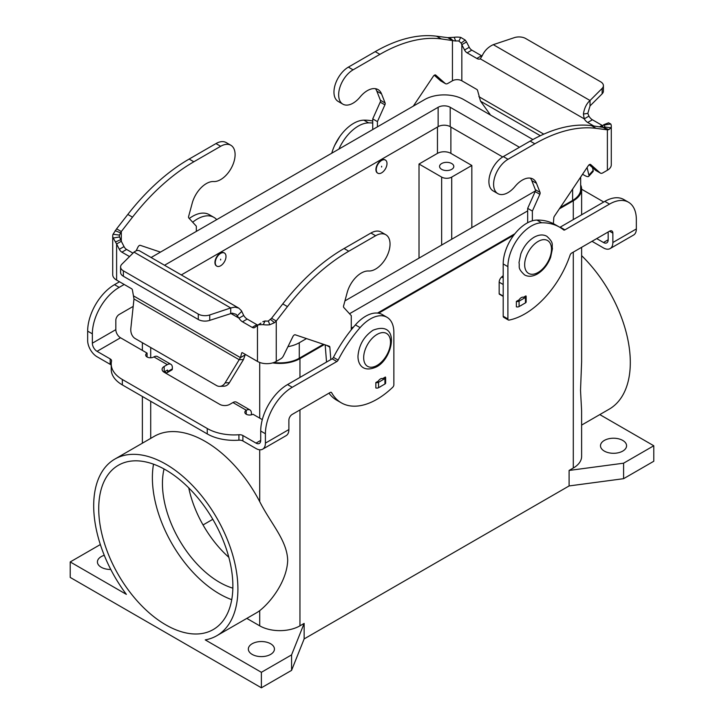 <?xml version="1.0" encoding="UTF-8"?>
<svg xmlns="http://www.w3.org/2000/svg" width="724" height="724" viewBox="0 0 724 724"><rect width="100%" height="100%" fill="white"/><g stroke="black" fill="none" stroke-linecap="round" stroke-linejoin="round"><path stroke-width="1.09" d="M610.115 248.585L633.591 235.038A13.276 7.665 -120 0 0 636.342 228.956L636.342 219.598A37.947 21.91 120 0 0 628.486 202.222A37.947 21.91 120 0 0 609.508 204.105L564.91 229.861A2.371 1.367 -60 0 1 563.725 229.979A2.371 1.367 -60 0 1 563.625 229.906A94.862 54.771 120 0 0 559.688 227.227A94.862 54.771 120 0 0 541.661 222.784A33.204 19.168 120 0 0 507.895 266.649L507.895 318.931A2.371 1.367 120 0 0 508.384 320.017A2.371 1.367 120 0 0 509.044 320.099A71.142 41.078 120 0 0 570.105 255.056A2.371 1.367 -60 0 1 571.616 253.092L609.508 231.209A4.742 2.742 -60 0 1 611.889 230.974A4.742 2.742 -60 0 1 612.866 233.146L612.866 242.504A13.276 7.665 60 0 1 610.115 248.585A13.276 7.665 60 0 1 603.472 247.934L592.015 241.318M516.366 301.401L519.135 299.799A4.742 2.742 -60 0 1 523.479 297.293L525.914 295.89A2.371 1.367 180 0 1 526.149 296.496A2.371 1.367 180 0 1 525.461 297.464L519.09 301.139A2.371 1.367 180 0 1 516.366 301.401L516.366 306.822A2.371 1.367 0 0 0 519.09 306.56L525.461 302.885A2.371 1.367 0 0 0 526.149 301.917L526.149 296.496M622.758 440.436A13.041 7.53 180 0 1 626.577 445.758A13.041 7.53 180 0 1 618.531 452.717A13.041 7.53 180 0 1 604.314 451.088A13.041 7.53 180 0 1 600.495 445.758A13.041 7.53 180 0 1 608.549 438.798A13.041 7.53 180 0 1 622.758 440.436M110.781 569.471A13.041 7.53 180 0 1 101.242 567.263A13.041 7.53 180 0 1 97.423 561.942A13.041 7.53 180 0 1 104.274 555.308M252.16 654.396A13.041 7.53 180 0 1 248.341 649.075A13.041 7.53 180 0 1 256.396 642.116A13.041 7.53 180 0 1 270.604 643.745A13.041 7.53 180 0 1 274.432 649.075A13.041 7.53 180 0 1 266.378 656.034A13.041 7.53 180 0 1 252.16 654.396M522.049 304.849A4.742 2.742 -60 0 1 520.565 305.709M216.675 266.052A7.593 4.38 -60 0 1 216.503 265.961A7.593 4.38 -60 0 1 215.345 259.88A7.593 4.38 -60 0 1 220.304 253.192A7.593 4.38 -60 0 1 224.096 252.812A7.593 4.38 -60 0 1 224.259 252.92M220.639 253.382A7.593 4.38 120 0 0 215.68 260.07A7.593 4.38 120 0 0 216.838 266.151A7.593 4.38 120 0 0 220.639 265.771A7.593 4.38 120 0 0 225.589 259.092A7.593 4.38 120 0 0 224.431 253.011A7.593 4.38 120 0 0 220.639 253.382M220.639 259.192L220.639 259.97L220.639 259.192M628.486 202.222L623.789 199.516A37.947 21.91 120 0 0 604.821 201.39L560.213 227.146A2.371 1.367 -60 0 1 559.842 227.309M559.688 227.227L554.991 224.512A94.862 54.771 120 0 0 536.964 220.078A33.204 19.168 120 0 0 503.198 263.934L503.198 316.216A2.371 1.367 120 0 0 503.687 317.302L508.384 320.017M377.666 173.108A7.593 4.38 -60 0 1 377.494 173.018A7.593 4.38 -60 0 1 376.326 166.936A7.593 4.38 -60 0 1 381.286 160.248A7.593 4.38 -60 0 1 385.077 159.868A7.593 4.38 -60 0 1 385.24 159.977M381.62 172.837A7.593 4.38 -60 0 1 377.828 173.208A7.593 4.38 -60 0 1 376.661 167.126A7.593 4.38 -60 0 1 381.62 160.438A7.593 4.38 -60 0 1 385.412 160.067A7.593 4.38 -60 0 1 386.58 166.149A7.593 4.38 -60 0 1 381.62 172.837M381.62 167.027L381.62 166.249L381.62 167.027M441.649 169.344A7.113 4.109 180 0 1 439.568 166.439A7.113 4.109 180 0 1 443.966 162.647A7.113 4.109 180 0 1 451.713 163.543A7.113 4.109 180 0 1 453.803 166.439A7.113 4.109 180 0 1 449.405 170.24A7.113 4.109 180 0 1 441.649 169.344M70.219 561.942L126.365 594.359A101.975 58.879 60 0 1 114.817 459.107A101.975 58.879 60 0 1 216.793 517.977A101.975 58.879 60 0 1 216.784 635.726A101.975 58.879 60 0 1 205.236 639.889L261.382 672.306L261.382 687.8L70.219 577.426L70.219 561.942L100.346 544.548M599.807 414.599L653.781 445.758L653.781 461.251L623.599 478.682L569.1 485.94L304.143 638.912L304.143 623.418L299.953 625.835A28.462 16.426 180 0 1 259.708 625.835L259.708 610.649A101.975 58.879 60 0 1 256.196 612.975L216.784 635.726M259.708 610.649C271.057 601.807 287.021 580.947 287.7 560.295C287.012 540.185 271.057 524.031 259.708 501.605L259.708 449.794M114.817 459.107L154.221 436.355A101.975 58.879 60 0 1 259.708 501.605M581.625 425.088L609.183 409.178A101.975 58.879 -120 0 0 581.625 255.644M581.625 247.309L581.625 361.819L580.521 390.381L581.607 410.644L581.625 456.41A28.462 16.426 180 0 1 573.29 468.03L569.1 470.446L623.599 463.188L653.781 445.758M165.805 624.866A94.862 54.771 -120 0 0 213.227 629.563A94.862 54.771 -120 0 0 227.77 553.552A94.862 54.771 -120 0 0 165.805 469.957A94.862 54.771 -120 0 0 118.374 465.261A94.862 54.771 -120 0 0 103.831 541.281A94.862 54.771 -120 0 0 165.805 624.866M153.515 464.184A94.862 54.771 -120 0 0 219.463 593.888A94.862 54.771 -120 0 0 231.743 599.671M164.04 468.971A80.635 46.553 -120 0 0 219.463 582.268A80.635 46.553 -120 0 0 232.857 588.159M372.733 121.035A94.862 54.771 120 0 0 363.901 120.157A33.204 19.168 120 0 0 331.755 153.217M581.625 189.226L601.662 200.801A37.947 21.91 180 0 1 603.671 202.05M608.169 231.988L608.169 239.798A6.643 3.837 -120 0 1 606.793 242.839A6.643 3.837 -120 0 1 603.472 242.504L596.712 238.603M212.811 519.307L203.046 524.945M471.84 165.47L451.713 177.09A7.113 4.109 180 0 1 441.649 177.09L419.015 164.022L437.459 153.37A9.484 5.475 180 0 1 450.88 153.37L471.84 165.47L471.84 227.626M419.015 258.124L419.015 164.022M188.756 487.895A80.635 46.553 -120 0 0 228.829 557.299M372.733 123.026A94.862 54.771 120 0 0 368.597 122.872A33.204 19.168 120 0 0 338.932 149.072M323.456 344.28L299.284 358.235A27.512 15.883 180 0 1 273.871 362.507M287.935 346.687A27.512 15.883 0 0 0 299.284 342.742L306.496 338.579M580.675 177.054L580.675 189.19A27.512 15.883 180 0 1 572.621 200.421L560.186 207.607M514.864 233.771L377.503 313.076M353.792 326.768L351.267 328.225M349.52 313.736L527.678 210.883M532.909 139.542L463.622 99.541A27.512 15.883 0 0 0 424.716 99.541L151.379 257.355A27.512 15.883 0 0 0 151.117 257.509M502.709 156.963L450.201 126.655A8.534 4.932 0 0 0 438.129 126.655L181.299 274.93M164.538 265.256A8.534 4.932 180 0 1 164.791 265.102L438.129 107.288A8.534 4.932 180 0 1 450.201 107.288L519.461 147.271M535.38 190.946L344.932 300.894M580.675 184.991A28.462 16.426 180 0 1 581.625 189.19A28.462 16.426 180 0 1 573.29 200.81L559.335 208.865M324.307 344.561L299.953 358.624A28.462 16.426 180 0 1 272.64 362.905M513.778 235.173L378.58 313.23M352.534 328.262L351.267 328.995M259.708 625.835L246.812 618.396M304.143 623.418L291.573 654.885L261.382 672.306M623.599 478.682L623.599 463.188M569.1 485.94L569.1 470.446M304.143 638.912L291.573 670.37L291.573 654.885M291.573 670.37L261.382 687.8M262.305 419.63L252.948 414.228A4.742 2.742 180 0 1 247.78 414.825A4.742 2.742 180 0 1 244.848 412.291A4.742 2.742 180 0 1 246.241 410.354L246.359 410.282A7.113 4.109 -60 0 1 249.925 409.929L236.504 402.182A7.113 4.109 120 0 0 232.947 402.535L229.807 404.354A7.113 4.109 180 0 1 219.743 404.354L164.176 372.272A7.113 4.109 0 0 1 162.095 369.367A7.113 4.109 0 0 1 164.176 366.462L167.325 364.652A7.113 4.109 -60 0 1 170.882 364.299A7.113 4.109 -60 0 1 172.357 367.557L172.357 368.86A2.371 1.367 -120 0 1 171.859 369.946L167.172 372.661A2.371 1.367 -120 0 0 167.66 371.575L167.561 370.045L164.176 371.883A7.113 4.109 0 0 0 163.868 372.082M249.925 409.929A7.113 4.109 -60 0 1 251.391 413.187L251.391 414.825M386.987 317.284A33.204 19.168 -60 0 0 360.099 327.61A94.862 54.771 -60 0 0 338.126 360.09A2.371 1.367 120 0 1 336.85 361.529L292.243 387.277A37.947 21.91 -60 0 0 265.409 433.748L265.409 443.106A13.276 7.665 60 0 1 262.658 449.188A13.276 7.665 60 0 1 256.015 448.536L242.884 440.952L242.884 435.522L256.015 443.106A6.643 3.837 -120 0 0 259.337 443.441A6.643 3.837 -120 0 0 260.712 440.4L260.712 431.042A37.947 21.91 -60 0 1 287.546 384.571L332.153 358.814A2.371 1.367 120 0 0 333.438 357.385A94.862 54.771 -60 0 1 355.403 324.895A33.204 19.168 -60 0 1 382.29 314.569L386.987 317.284A33.204 19.168 -60 0 1 393.865 332.479L393.865 384.761A2.371 1.367 -60 0 1 392.716 387.268A71.142 41.078 -60 0 1 341.339 402.852A71.142 41.078 -60 0 1 331.646 392.725A2.371 1.367 120 0 0 331.321 392.39A2.371 1.367 120 0 0 330.135 392.508L292.243 414.39A4.742 2.742 120 0 0 288.885 420.201L288.885 429.558A13.276 7.665 -120 0 1 286.134 435.64L262.658 449.188M341.339 402.852L336.642 400.146A71.142 41.078 -60 0 1 328.977 393.177M385.385 377.023L382.616 378.625A4.742 2.742 -60 0 0 378.272 381.132L375.837 382.534L375.837 387.955A2.371 1.367 180 0 0 378.562 387.693L384.933 384.01A2.371 1.367 180 0 0 385.63 383.041L385.63 377.62A2.371 1.367 0 0 0 385.385 377.023M381.186 386.173A4.742 2.742 -60 0 1 379.702 387.032M207.254 433.929L207.254 428.508L122.338 379.485A37.947 21.91 180 0 1 111.225 363.991L111.225 369.412A37.947 21.91 180 0 0 122.338 384.906L207.254 433.929A37.947 21.91 0 0 0 238.92 440.165A4.742 2.742 180 0 1 242.884 440.952M207.254 428.508A37.947 21.91 0 0 0 238.92 434.744A4.742 2.742 180 0 1 242.884 435.522M111.225 365.24A4.742 2.742 0 0 0 110.184 364.335L97.043 356.751A13.276 7.665 60 0 1 87.658 340.488L87.658 331.13A37.947 21.91 -60 0 1 114.492 284.659L119.496 281.763M170.882 364.299L157.47 356.552A7.113 4.109 120 0 0 153.913 356.905L153.787 356.977A4.742 2.742 0 0 1 148.61 357.575A4.742 2.742 0 0 1 145.687 355.041A4.742 2.742 0 0 1 147.072 353.104L120.528 337.773A6.643 3.837 60 0 1 115.831 329.646L115.831 320.279A4.742 2.742 120 0 1 119.179 314.478L133.198 306.388M111.225 363.991A37.947 21.91 180 0 1 111.532 361.195A4.742 2.742 0 0 0 111.568 360.851A4.742 2.742 0 0 0 110.184 358.914L97.043 351.33A6.643 3.837 -120 0 1 92.355 343.194L92.355 333.836A37.947 21.91 -60 0 1 119.179 287.365L124.193 284.469M192.693 222.223A33.204 19.168 -60 0 1 213.924 217.372A33.204 19.168 -60 0 1 216.711 219.634M189.281 218.512A33.204 19.168 -60 0 1 209.236 214.657L213.924 217.372M147.072 356.977L147.072 353.104M164.511 371.693L165.986 372.543A2.371 1.367 -120 0 0 167.172 372.661M372.733 129.551L372.733 118.908L380.209 102.138A2.371 1.367 120 0 0 380.399 100.256L376.833 91.143A21.34 12.326 120 0 0 375.43 88.672M342.877 104.156L338.189 101.441A20.399 11.774 -60 0 1 335.058 85.097A20.399 11.774 -60 0 1 348.38 67.124L375.213 51.639A166.004 95.849 -60 0 1 436.545 36.2L447.749 37.657L454.201 37.286A13.276 7.665 180 0 1 460.717 37.386L465.206 40.055L466.528 41.965L461.831 44.671L461.17 43.105L458.926 41.078A6.643 3.837 0 0 0 455.668 41.024L441.233 38.915A166.004 95.849 120 0 0 379.91 54.345L353.077 69.839A20.399 11.774 120 0 0 339.755 87.812A20.399 11.774 120 0 0 342.877 104.156A20.399 11.774 120 0 0 360.063 97.034A21.34 12.326 -60 0 1 378.037 89.577A21.34 12.326 -60 0 1 381.521 93.849L385.096 102.962A2.371 1.367 -60 0 1 384.906 104.853L377.43 121.614L377.43 126.845M441.079 81.079A4.742 2.742 -60 0 1 440.789 80.952A4.742 2.742 -60 0 1 440.536 80.762L434.282 75.251M413.295 106.138L433.404 76.165A2.371 1.367 -60 0 1 435.631 75.025A2.371 1.367 -60 0 1 435.757 75.124L445.224 83.477A4.742 2.742 120 0 0 445.486 83.667A4.742 2.742 120 0 0 447.857 83.432L452.446 80.78A6.643 3.837 180 0 1 461.831 80.78L476.808 89.432A1.186 0.688 60 0 1 477.623 90.618L480.528 101.188L490.564 115.098M452.446 80.78L452.446 40.372L447.749 37.657M603.409 85.658A9.484 5.475 180 0 1 602.142 88.4L590.024 100.509L590.024 105.93L602.142 93.821A9.484 5.475 0 0 0 603.409 91.079L603.409 85.658A9.484 5.475 180 0 0 600.63 81.785L525.715 38.535A9.484 5.475 -0 0 0 514.266 37.666L493.288 44.662C488.293 46.933 484.609 50.599 482.229 55.657L480.293 58.843A7.113 4.109 60 0 1 476.808 58.445L467.125 52.852A4.742 2.742 60 0 1 464.555 49.992L461.831 44.671L461.831 80.78M466.528 41.965L469.252 47.277A4.742 2.742 -120 0 0 471.822 50.146L481.505 55.739A7.113 4.109 -120 0 0 482.057 56.02M602.893 125.714A4.742 2.742 60 0 1 602.096 125.361L592.404 119.768A7.113 4.109 60 0 1 588.929 116.148L584.232 118.854A7.113 4.109 -120 0 0 587.716 122.474L593.725 125.949M601.49 126.962L603.273 125.143L610.784 124.021A13.276 7.665 180 0 1 611.282 126.094A13.276 7.665 180 0 1 610.947 127.786L608.866 129.641L607.391 129.831L602.694 127.116L608.866 129.641M590.024 105.93L587.825 113.351L588.929 116.148M480.293 58.843L584.232 118.854L583.408 114.075C584.304 108.166 586.512 103.641 590.024 100.509L493.288 44.662M607.155 123.424L608.549 122.818L610.784 124.021M603.273 125.143L604.395 125.062A6.643 3.837 0 0 1 604.64 126.094A6.643 3.837 0 0 1 604.477 126.944L603.436 127.442L591.49 125.659A166.004 95.849 120 0 0 530.158 141.099L503.334 156.583A20.399 11.774 120 0 0 490.003 174.556A20.399 11.774 120 0 0 493.135 190.901L497.831 193.616A20.399 11.774 -60 0 1 494.7 177.271A20.399 11.774 -60 0 1 508.022 159.298L534.855 143.805A166.004 95.849 -60 0 1 596.187 128.365L607.391 129.831L607.391 170.24L602.802 172.882A4.742 2.742 -60 0 1 600.431 173.117A4.742 2.742 -60 0 1 600.178 172.936L590.703 164.574A2.371 1.367 120 0 0 590.576 164.484A2.371 1.367 120 0 0 588.35 165.624L554.43 216.186A2.371 1.367 120 0 0 553.797 217.897L553.38 223.644M532.375 220.793L532.375 211.073L539.851 194.303A2.371 1.367 120 0 0 540.041 192.421L536.475 183.308A21.34 12.326 120 0 0 532.982 179.036A21.34 12.326 120 0 0 515.008 186.493A20.399 11.774 -60 0 1 497.831 193.616M503.198 275.645L501.66 277.011A4.742 2.742 120 0 0 499.171 282.188L499.171 293.754A0.95 0.552 120 0 0 499.37 294.188L503.198 296.397A7.113 4.109 60 0 0 503.198 296.415M530.375 178.131A21.34 12.326 -60 0 1 531.778 180.602L535.353 189.706A2.371 1.367 -60 0 1 535.154 191.598L527.678 208.367L527.678 222.721M589.227 164.71L595.481 170.221A4.742 2.742 120 0 0 595.734 170.412A4.742 2.742 120 0 0 596.033 170.538M607.391 170.24A13.276 7.665 0 0 0 611.282 164.819L611.282 126.094M532.375 211.073L527.678 208.367M587.083 167.506L588.911 175.145A9.484 2.652 41.9 0 1 588.757 176.339L593.019 171.588A9.484 2.652 -138.1 0 0 593.164 170.393L592.494 167.588M582.558 174.258L584.53 175.389A9.484 2.652 41.9 0 0 588.757 176.339M372.733 118.908L377.43 121.614M375.837 382.534A2.371 1.367 0 0 0 378.562 382.272L384.933 378.589A2.371 1.367 0 0 0 385.63 377.62M132.954 253.129L126.6 249.454A4.742 2.742 60 0 1 124.03 246.585L121.306 241.273L116.609 243.988L113.215 238.015A13.276 7.665 180 0 1 112.718 235.943L112.718 274.668A13.276 7.665 0 0 0 116.609 280.098L131.596 288.74A1.186 0.688 -120 0 1 132.402 289.926L133.985 298.967L130.836 328.424A9.484 7.276 87.8 0 0 135.216 338.579L216.557 385.548A9.484 7.276 -92.2 0 0 219.761 386.372A9.484 7.276 -92.2 0 0 225.137 382.869L240.449 357.629L245.137 354.923L243.472 359.557L239.219 359.719L133.985 298.967M260.948 323.121L254.748 327.483A4.742 2.742 60 0 1 254.549 327.619A4.742 2.742 60 0 1 252.178 327.384L242.495 321.791A7.113 4.109 60 0 1 239.011 318.162L243.707 315.456A7.113 4.109 -120 0 0 247.192 319.076L256.875 324.669A4.742 2.742 -120 0 0 257.88 325.076M245.282 354.38L245.137 354.923M243.707 315.456L241.363 310.614L238.775 308.116L139.099 250.576L136.791 250.459L134.266 251.862L121.858 264.215A9.484 5.475 180 0 0 120.591 266.957A9.484 5.475 180 0 0 123.37 270.83L198.286 314.08A9.484 5.475 -0 0 0 209.734 314.949L230.712 307.953L133.976 252.106M133.641 295.962L240.449 357.629L241.68 353.022A1.186 0.688 60 0 1 241.897 352.715A1.186 0.688 60 0 1 242.495 352.769L257.473 361.421A13.276 7.665 0 0 0 276.251 361.421L280.84 358.769A4.742 2.742 120 0 0 283.464 355.783L292.939 336.497A2.371 1.367 -60 0 1 295.292 334.814L329.212 346.217A2.371 1.367 -60 0 1 329.357 346.28A2.371 1.367 -60 0 1 329.845 347.203L330.823 359.584M262.83 321.7L265.075 320.958A6.643 3.837 0 0 0 268.332 321.013L271.554 318.298L276.251 321.003L274.496 322.687L269.799 324.75A13.276 7.665 180 0 1 263.283 324.651L258.794 324.741M116.609 280.098L116.609 243.988L119.333 249.3A4.742 2.742 -120 0 0 121.903 252.169L129.515 256.558M120.591 266.957L120.591 272.378A9.484 5.475 0 0 0 123.37 276.251L198.286 319.501A9.484 5.475 180 0 0 209.734 320.37L232.205 313.139L236.114 314.316L239.011 318.162L230.712 313.374L230.712 307.953L234.92 307.112L238.775 308.116M257.473 361.421L257.473 325.311L260.921 323.139M230.865 145.271L226.169 142.565A20.399 11.774 120 0 0 215.978 143.569L189.145 159.063A166.004 95.849 120 0 0 127.813 214.44L116.609 228.838L121.306 231.544L119.523 235.092A6.643 3.837 0 0 0 119.36 235.943A6.643 3.837 0 0 0 119.605 236.974L121.306 241.273L121.306 231.544L132.51 217.155A166.004 95.849 -60 0 1 193.842 161.778L220.666 146.284A20.399 11.774 -60 0 1 230.865 145.271A20.399 11.774 -60 0 1 232.196 166.303A20.399 11.774 -60 0 1 213.689 181.534A21.34 12.326 120 0 0 192.222 203.145L188.647 216.376A2.371 1.367 120 0 0 188.846 218.042L196.322 226.178L196.322 231.409M160.457 252.115L140.347 245.355A2.371 1.367 120 0 0 137.994 247.038L136.203 250.676M112.718 235.943A13.276 7.665 180 0 1 113.053 234.25L116.609 228.838M351.267 329.818L351.267 315.637L343.791 307.501A2.371 1.367 -60 0 1 343.601 305.836L347.167 292.596A21.34 12.326 -60 0 1 368.634 270.993A20.399 11.774 120 0 0 387.141 255.762A20.399 11.774 120 0 0 385.811 234.73A20.399 11.774 120 0 0 375.62 235.743L348.787 251.228A166.004 95.849 120 0 0 287.455 306.605L276.251 321.003L276.251 361.421M271.554 318.298L282.767 303.899A166.004 95.849 -60 0 1 344.09 248.522L370.923 233.028A20.399 11.774 -60 0 1 381.123 232.024L385.811 234.73M326.542 362.054L325.176 344.859M243.472 359.557L229.399 382.706A9.484 7.276 87.8 0 1 224.015 386.209L219.761 386.372M377.095 334.416A18.969 10.95 120 0 0 363.674 357.656A18.969 10.95 120 0 0 377.095 365.403A18.969 10.95 120 0 0 390.507 342.162A18.969 10.95 120 0 0 377.095 334.416M612.866 242.504L636.342 228.956M609.508 204.105L604.821 201.39M507.895 266.649L503.198 263.934M541.661 222.784L536.964 220.078M603.472 242.504L608.169 239.798M150.71 438.382L150.71 401.286M150.71 357.774L150.71 347.529M259.708 418.128L259.708 362.452M451.713 177.09L451.713 239.246M441.649 177.09L441.649 245.056M450.88 127.035L450.88 153.37M564.91 229.861L560.213 227.146M437.459 127.035L437.459 153.37M363.901 120.157L368.597 122.872M612.866 233.146L609.508 231.209M507.895 318.931L503.198 316.216M538.077 272.459A18.969 10.95 -60 0 1 524.665 264.713A18.969 10.95 -60 0 1 538.077 241.472A18.969 10.95 -60 0 1 551.489 249.219A18.969 10.95 -60 0 1 538.077 272.459M299.284 342.742L299.284 358.235M572.621 189.064L572.621 200.421M450.201 107.288L450.201 126.655M438.129 107.288L438.129 126.655M573.29 468.03L573.29 252.124M573.29 219.598L573.29 200.81M299.953 625.835L299.953 409.938M299.953 377.403L299.953 358.624M246.359 410.282L232.947 402.535M246.241 414.228L246.241 410.354M265.409 443.106L288.885 429.558M256.015 443.106L260.712 440.4M331.646 392.725L330.868 392.281M265.409 433.748L260.712 431.042M292.243 387.277L287.546 384.571M336.85 361.529L332.153 358.814M338.126 360.09L333.438 357.385M360.099 327.61L355.403 324.895M238.92 440.165L238.92 434.744M122.338 384.906L122.338 379.485M167.325 364.652L153.913 356.905M120.528 337.773L97.043 351.33M92.355 343.194L115.831 329.646M114.492 284.659L119.179 287.365M87.658 331.13L92.355 333.836M110.184 364.335L110.184 358.914M164.176 371.883L164.176 366.462M167.66 371.575L172.357 368.86M348.38 67.124L353.077 69.839M375.213 51.639L379.91 54.345M453.324 40.77L449.504 37.63M436.545 36.2L441.233 38.915M461.17 43.105L465.206 40.055M458.926 41.078L460.717 37.386M469.252 47.277L464.555 49.992M471.822 50.146L467.125 52.852M540.348 135.723L480.528 101.188M478.863 96.654L543.787 134.139M602.694 127.116L602.694 125.994M602.142 93.821L602.142 88.4M587.825 113.351L583.408 114.075M592.404 119.768L587.716 122.474M602.096 125.361L599.725 126.727M603.771 124.7L608.549 122.818M508.022 159.298L503.334 156.583M536.475 183.308L531.778 180.602M525.461 297.464L525.461 302.885M519.09 301.139L519.09 306.56M600.178 172.936L595.481 170.221M604.477 126.944L610.947 127.786M596.187 128.365L591.49 125.659M534.855 143.805L530.158 141.099M503.198 296.08L499.171 293.754M503.198 284.505L499.171 282.188M503.198 277.898L501.66 277.011M539.851 194.303L535.154 191.598M540.041 192.421L535.353 189.706M481.505 55.739L476.808 58.445M440.536 80.762L445.224 83.477M455.668 41.024L454.201 37.286M593.164 170.393L588.911 175.145M380.209 102.138L384.906 104.853M380.399 100.256L385.096 102.962M376.833 91.143L381.521 93.849M241.68 353.022L242.278 352.678M270.676 319.556L274.496 322.687M242.495 321.791L247.192 319.076M237.354 315.7L241.771 311.311M252.178 327.384L256.875 324.669M265.075 320.958L263.283 324.651M120.727 239.653L115.451 241.988M119.333 249.3L124.03 246.585M215.978 143.569L220.666 146.284M120.564 232.884L115.134 230.685M127.813 214.44L132.51 217.155M189.145 159.063L193.842 161.778M119.605 236.974L113.215 238.015M119.523 235.092L113.053 234.25M121.903 252.169L126.6 249.454M378.562 382.272L378.562 387.693M384.933 378.589L384.933 384.01M287.455 306.605L282.767 303.899M375.62 235.743L370.923 233.028M348.787 251.228L344.09 248.522M329.845 347.203L326.633 345.348M268.332 321.013L269.799 324.75M225.137 382.869L229.399 382.706M123.37 276.251L123.37 270.83M198.286 319.501L198.286 314.08M209.734 320.37L209.734 314.949M376.408 366.923C362.036 373.34 357.511 363.167 358.027 355.475C359.158 344.624 364.172 336.189 373.086 330.189C400.625 319.646 393.25 358.651 376.408 366.923M546.873 236.305C543.181 234.259 538.909 234.567 534.068 237.246C528.14 240.911 523.733 246.441 520.837 253.853L519.008 262.568C520.004 267.029 516.972 267.808 524.583 274.912C528.276 276.966 532.547 276.649 537.389 273.98C543.317 270.314 547.724 264.776 550.62 257.373L552.448 248.649C551.453 244.196 554.484 243.409 546.873 236.305M142.375 443.188L142.375 396.471M142.375 350.389L142.375 342.714M581.625 214.784L581.625 189.19M600.431 173.117L595.734 170.412M440.789 80.952L445.486 83.667M334.642 145.452L339.782 136.546"/></g></svg>
